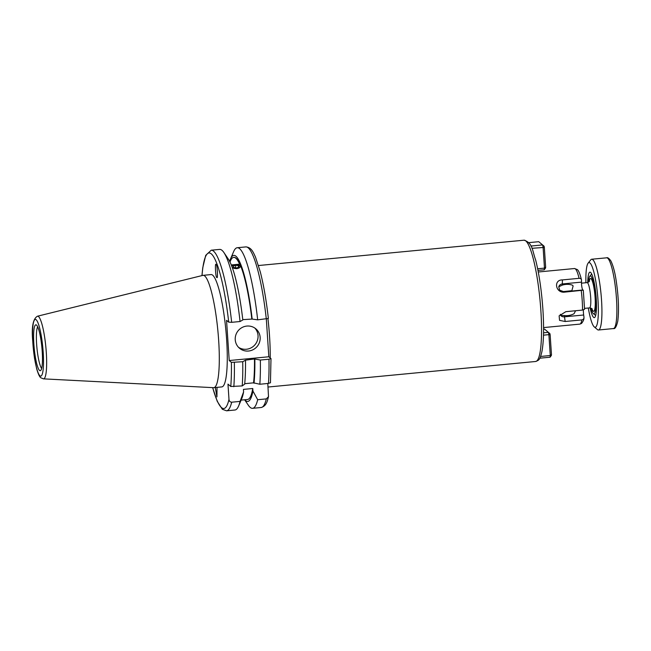 <?xml version="1.0" encoding="UTF-8"?>
<svg xmlns="http://www.w3.org/2000/svg" width="651" height="651" viewBox="0 0 651 651"><rect width="100%" height="100%" fill="white"/><g stroke="black" fill="none" stroke-linecap="round" stroke-linejoin="round"><path stroke-width="0.98" d="M242.782 319.625L252.165 319.071A73.36 12.312 -95.5 0 0 235.979 256.25A73.36 12.312 -95.5 0 0 230.495 258.984A73.36 12.312 -95.5 0 0 229.657 261.352M252.165 319.071L257.674 319.836A80.667 13.541 -95.5 0 0 239.633 248.666A80.667 13.541 -95.5 0 0 237.249 247.73A80.667 13.541 -95.5 0 0 233.611 251.677L230.495 258.984M244.638 399.779L248.259 405.134A80.667 13.541 -95.5 0 0 250.179 407.388A80.667 13.541 -95.5 0 0 252.572 408.323A80.667 13.541 -95.5 0 0 257.682 399.722L252.938 391.039L252.775 388.501L243.425 389.396L243.596 391.926L240.064 401.398L231.683 402.204C230.031 402.033 229.128 401.081 228.981 399.34L227.972 384.123L230.771 386.482A78.128 13.11 -95.5 0 0 231.382 362.363L229.225 360.54L268.83 356.764L266.324 319.014M43.454 378.858L213.569 387.679A56.417 9.472 -95.5 0 0 213.805 387.67A56.417 9.472 -95.5 0 0 218.288 335.379A56.417 9.472 -95.5 0 0 204.756 276A56.417 9.472 -95.5 0 0 203.088 275.34A56.417 9.472 -95.5 0 0 202.852 275.381L37.481 316.207C33.079 318.665 31.476 326.753 32.68 340.481L34.503 358.229L36.684 368.816C38.279 374.235 39.695 377.23 40.923 377.808L43.454 378.858A31.476 5.281 -95.5 0 0 46.123 350.067A31.476 5.281 -95.5 0 0 38.539 316.549A31.476 5.281 -95.5 0 0 37.481 316.207M213.805 387.67L221.779 386.914A56.417 9.472 -95.5 0 0 226.263 334.614A56.417 9.472 -95.5 0 0 212.731 275.235A56.417 9.472 -95.5 0 0 211.062 274.576L203.088 275.34M37.66 326.778A21.581 3.621 -95.5 0 0 36.928 347.87A21.581 3.621 -95.5 0 0 41.64 368.442M36.537 325.093A23.045 3.865 -95.5 0 0 36.236 324.898A23.045 3.865 -95.5 0 0 33.933 345.054A23.045 3.865 -95.5 0 0 39.548 370.435A23.045 3.865 -95.5 0 0 40.598 370.557A23.045 3.865 -95.5 0 0 41.965 348.22A23.045 3.865 -95.5 0 0 36.537 325.093M236.931 268.708L232.22 267.333M231.935 266.568L233.123 265.234M235.239 339.732A12.694 12.336 130.2 0 0 253.247 349.62A12.694 12.336 130.2 0 0 255.884 328.853A12.694 12.336 130.2 0 0 235.239 339.732M238.494 347.292A12.694 12.336 130.2 0 0 254.777 328.023M217.019 387.369L216.946 396.882L215.294 387.532M216.116 264.648C217.247 263.452 218.134 280.565 216.775 277.269C215.644 278.457 214.757 261.352 216.116 264.648L216.042 264.599M584.525 309.217L582.523 310.079L565.857 311.674L559.128 315.857L559.551 320.365L565.174 321.496L564.507 316.825A5.078 0.854 84.5 0 1 564.36 315.556C567.81 315.938 571.049 315.32 574.076 313.709L575.582 310.747M564.36 315.556L560.918 315.418L560.316 314.303M561.536 315.589L560.918 315.418M563.473 291.567L571.863 290.68L573.14 285.895L572.172 285.057C568.99 284.088 565.711 284.105 562.334 285.105A5.078 0.854 84.5 0 1 562.326 283.95L562.407 279.914C553.212 279.775 555.58 293.227 564.563 292.136L563.709 291.811A5.078 0.854 84.5 0 1 563.473 291.567L559.657 290.191L558.761 286.79A4.394 3.922 -165.9 0 1 562.326 283.95L581.481 282.127L581.522 280.28C581.424 278.978 580.611 278.327 579.081 278.327A27.928 4.687 -95.5 0 0 574.507 268.529L538.279 271.988M559.282 289.744A4.394 3.922 -165.9 0 0 563.709 291.811L582.865 289.98A5.078 0.854 84.5 0 1 581.538 284.161A5.078 0.854 84.5 0 1 581.481 282.127M564.563 292.136L583.296 290.167L584.574 309.339M562.407 279.914L579.081 278.327M560.649 315.239A4.394 3.076 -15.1 0 0 564.507 316.825L583.67 315.003A5.078 0.854 84.5 0 1 583.442 312.814A5.078 0.854 84.5 0 1 583.426 309.941M583.971 317.135L583.963 317.916C584.037 319.429 583.223 321.277 581.514 323.457L579.813 324.125A27.928 4.687 -95.5 0 0 581.839 319.901C583.353 319.584 584.061 318.656 583.971 317.135L583.67 315.003M565.174 321.496L581.839 319.901M574.507 268.529L577.323 269.571C577.762 269.953 579.284 270.979 581.473 279.816L581.522 280.28M562.334 285.105L558.761 286.79M230.006 262.044A71.398 11.987 84.5 0 1 233.676 257.373A71.398 11.987 84.5 0 1 239.633 264.16L231.308 264.949M238.307 264.9L240.317 266.593M268.83 356.764L270.995 358.587L268.977 359.222L260.343 360.044L254.468 358.97L245.492 360.174A73.36 12.312 -95.5 0 1 244.678 384.123L242.213 385.929L230.771 386.482M270.385 382.707L268.456 383.423L259.83 384.245L253.556 382.837L244.727 383.683M266.308 398.9L268.505 396.679C267.439 400.072 266.967 405.825 261.197 407.502A80.667 13.541 -95.5 0 0 266.308 398.9L257.682 399.722M268.505 396.679L267.797 383.488M240.056 321.521A80.667 13.541 -95.5 0 0 223.944 252.596L228.387 259.188A73.36 12.312 -95.5 0 1 242.823 319.966L240.056 321.521L231.675 322.318L228.713 322.155L226.548 320.333L229.225 360.54M245.492 360.174L242.725 361.728L231.382 362.363M270.995 358.587L270.45 382.829M257.674 319.836L268.367 318.445C266.332 300.396 263.622 284.821 260.254 271.736L255.444 256.942C253.451 252.93 251.758 247.372 245.875 246.9L237.249 247.73M259.83 384.245A80.667 13.541 -95.5 0 0 260.343 360.044M254.02 383.236A73.36 12.312 -95.5 0 0 254.842 359.287M253.556 382.837A71.398 11.987 -95.5 0 0 254.468 358.97M242.213 385.929A80.667 13.541 -95.5 0 0 242.725 361.728M244.735 399.763A73.36 12.312 -95.5 0 0 252.938 391.039M251.799 318.762A71.398 11.987 -95.5 0 0 233.986 257.348L233.676 257.373M241.122 400.113L247.551 399.494A71.398 11.987 -95.5 0 0 252.775 388.501M212.633 387.63L217.271 401.398L222.373 409.308L226.572 410.805L234.946 410.008A80.667 13.541 -95.5 0 0 238.583 406.061L241.7 398.754A73.36 12.312 -95.5 0 0 243.596 391.926M223.944 252.596A80.667 13.541 -95.5 0 0 219.631 249.406L211.25 250.204A80.667 13.541 -95.5 0 1 231.675 322.318M238.583 406.061A80.667 13.541 -95.5 0 0 240.064 401.398M591.018 308.078A19.042 3.198 -95.5 0 0 593.346 313.627A19.042 3.198 -95.5 0 0 595.364 310.551A19.042 3.198 -95.5 0 0 594.396 287.636A19.042 3.198 -95.5 0 0 589.782 276.276A19.042 3.198 -95.5 0 0 588.846 279.246A19.042 3.198 -95.5 0 0 588.545 282.168M595.852 314.62A20.311 3.41 84.5 0 1 595.283 315.003A20.311 3.41 84.5 0 1 594.672 314.759L593.346 313.627M592.207 308.899L589.578 307.89A12.694 2.132 -95.5 0 0 590.547 305.693A12.694 2.132 -95.5 0 0 590.05 291.428A12.694 2.132 -95.5 0 0 587.161 282.624L589.562 281.134M589.782 276.276L590.872 274.917A20.311 3.41 84.5 0 1 591.425 274.567A20.311 3.41 84.5 0 1 592.06 274.828M587.731 282.518A22.85 3.833 84.5 0 1 588.195 276.122A22.85 3.833 84.5 0 1 590.62 272.427A22.85 3.833 84.5 0 1 595.396 289.89A22.85 3.833 84.5 0 1 596.023 313.684A22.85 3.833 84.5 0 1 594.892 317.249A22.85 3.833 84.5 0 1 590.148 307.89M588.317 308.013A32.493 5.452 -95.5 0 0 594.225 326.867A32.493 5.452 -95.5 0 0 597.675 321.618A32.493 5.452 -95.5 0 0 596.015 282.51A32.493 5.452 -95.5 0 0 588.138 263.118A32.493 5.452 -95.5 0 0 586.543 268.188A32.493 5.452 -95.5 0 0 585.9 282.746M588.138 263.118L590.758 259.847A35.545 5.965 84.5 0 1 591.718 259.236A35.545 5.965 84.5 0 1 599.815 283.901A35.545 5.965 84.5 0 1 601.182 323.832A35.545 5.965 84.5 0 1 598.472 330A35.545 5.965 84.5 0 1 597.415 329.577L594.225 326.867M239.299 265.331A4.085 2.002 0 0 0 237.102 264.648A4.085 2.002 0 0 0 235.149 264.648A4.085 2.002 0 0 0 232.952 267.846A4.085 2.002 0 0 0 238.705 268.139A4.085 2.002 0 0 0 239.299 265.331M235.67 265.169L233.392 266.072L233.847 267.488L236.59 268L238.868 267.105L238.404 265.689L235.67 265.169L235.662 267.83M238.404 267.284L238.404 265.689M537.653 268.765L544.472 268.114A16.503 2.767 -95.5 0 1 544.236 269.799L545.53 268.066A14.981 2.514 -95.5 0 0 545.652 267.179L544.472 268.114L543.089 247.234A16.503 2.767 -95.5 0 0 542.584 244.931L538.751 241.692L528.791 242.644M531.932 248.3L544.342 247.421A14.981 2.514 -95.5 0 0 544.081 246.2L542.584 244.931L530.907 246.045M544.342 247.421L545.652 267.179M544.236 269.799L537.97 270.393M550.144 334.834L551.462 354.592A14.981 2.514 -95.5 0 1 551.34 355.487L550.046 357.212A16.503 2.767 -95.5 0 0 550.274 355.527L548.891 334.647L550.144 334.834A14.981 2.514 -95.5 0 0 549.883 333.621L544.553 329.105L543.585 329.203M543.487 335.167L548.891 334.647A16.503 2.767 -95.5 0 0 548.394 332.352L543.544 332.816M551.462 354.592L550.274 355.527L540.599 356.455M550.046 357.212L539.817 358.188M212.706 387.63A78.128 13.11 -95.5 0 0 221.519 407.607A78.128 13.11 -95.5 0 0 228.981 399.34M39.898 375.765A28.465 4.777 -95.5 0 0 43.186 352.11A28.465 4.777 -95.5 0 0 36.179 319.763A28.465 4.777 -95.5 0 0 32.892 343.419A28.465 4.777 -95.5 0 0 39.898 375.765M582.523 310.079A27.928 4.687 -95.5 0 0 582.206 300.591A27.928 4.687 -95.5 0 0 581.229 290.541M540.835 310.145A60.925 10.229 -95.5 0 0 524.039 240.195C532.811 243.026 532.103 250.196 535.724 260.237C539.199 274.356 541.591 290.81 542.91 309.591C544.065 327.811 543.731 341.84 541.901 351.686C539.858 359.808 539.264 360.093 535.61 361.492A60.925 10.229 -95.5 0 0 540.835 310.145M270.222 357.936A60.925 10.229 -95.5 0 0 269.53 336.03A60.925 10.229 -95.5 0 0 267.96 318.721M268.456 383.423A80.667 13.541 -95.5 0 0 268.977 359.222M233.831 386.727A80.667 13.541 -95.5 0 0 234.344 362.526M266.308 319.014A80.667 13.541 -95.5 0 0 245.875 246.9M226.572 410.805A80.667 13.541 -95.5 0 0 231.683 402.204M228.713 322.155A78.128 13.11 -95.5 0 0 213.992 257.381A78.128 13.11 -95.5 0 0 202.022 275.585M589.245 281.598A16.503 2.767 84.5 0 1 589.277 281.338A16.503 2.767 84.5 0 1 593.541 285.634A16.503 2.767 84.5 0 1 594.933 308.468A16.503 2.767 84.5 0 1 591.808 308.509M606.667 257.812C607.554 257.259 608.954 258.284 610.866 260.888C613.096 265.518 614.829 271.906 616.082 280.076C618.556 296.49 619.125 310.145 617.791 321.049C616.481 326.664 615.024 329.17 613.421 328.568A35.545 5.965 -95.5 0 0 616.131 322.408A35.545 5.965 -95.5 0 0 614.764 282.477A35.545 5.965 -95.5 0 0 606.667 257.812L591.718 259.236M524.039 240.195L258.504 265.527M535.61 361.492L268.033 387.028M579.813 324.125L543.577 327.583M261.197 407.502L252.572 408.323M201.948 275.601L202.738 267.846L205.724 255.355L211.25 250.204M584.574 308.371L589.578 307.89M581.489 283.161L587.161 282.624M598.472 330L613.421 328.568"/></g></svg>
